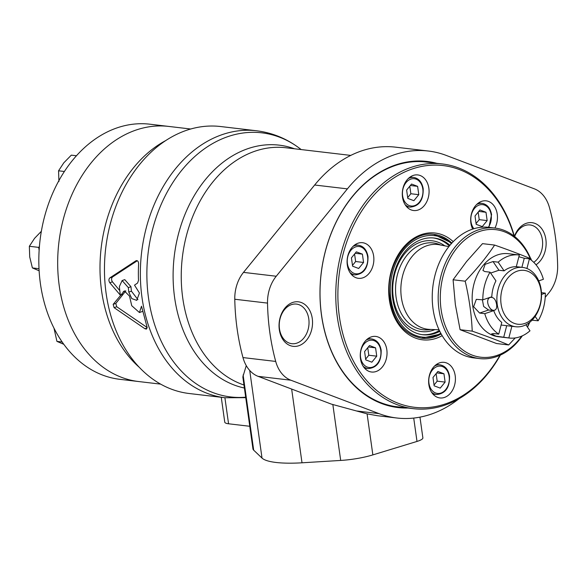 <?xml version="1.0" encoding="UTF-8"?>
<svg xmlns="http://www.w3.org/2000/svg" width="587" height="587" viewBox="0 0 587 587"><rect width="100%" height="100%" fill="white"/><g stroke="black" fill="none" stroke-linecap="round" stroke-linejoin="round"><path stroke-width="0.88" d="M419.962 417.137L422.875 437.865A14.932 3.331 172 0 1 416.997 441.431L372.855 454.896A35.844 7.991 172 0 1 340.695 460.435L302.012 462.798A59.742 13.325 172 0 1 262.022 458.087L253.687 450.17A35.844 7.991 172 0 1 252.946 448.864L242.835 376.927L246.269 365.635M428.327 151.028L395.587 147.161A134.416 99.915 -83.3 0 0 314.654 185.015L243.502 272.383A33.276 24.735 -83.3 0 0 234.778 299.245A194.15 144.314 -83.3 0 0 242.974 357.571A33.276 24.735 -83.3 0 0 258.111 376.348L331.384 404.127L367.088 413.85L377.382 415.706L396.841 418.003A134.416 99.915 -83.3 0 1 378.982 413.615L290.851 380.207A33.276 24.735 -83.3 0 1 275.714 361.431A194.15 144.314 -83.3 0 1 267.518 303.105A33.276 24.735 -83.3 0 1 276.242 276.242L347.394 188.875A134.416 99.915 -83.3 0 1 428.327 151.028A134.416 99.915 -83.3 0 1 446.193 155.408L534.317 188.816A33.276 24.735 -83.3 0 1 549.454 207.593A194.15 144.314 -83.3 0 1 557.65 265.926A33.276 24.735 -83.3 0 1 548.926 292.781L545.213 297.345M459.034 398.712A134.416 99.915 -83.3 0 1 396.841 418.003M137.314 260.738L112.506 276.983C111.281 278.282 111.259 279.896 112.433 281.826L119.792 290.646M125.801 290.903L115.808 303.45L116.74 306.752L147.161 327.509M142.604 311.396L139.435 312.533L141.504 306.216L146.992 326.761L146.464 329.109L144.916 328.742L147.176 327.972M136.749 300.361L131.781 298.6L128.788 292.077A134.416 99.915 96.7 0 1 128.333 287.601L122.125 280.549L124.774 279.647L130.974 286.713A130.828 97.244 96.7 0 0 131.429 291.189L137.923 299.634M136.712 300.375L139.449 293.03L134.511 285.143L137.593 283.022L138.503 280.381A134.416 99.915 -83.3 0 1 138.627 263.805C138.451 261.266 137.534 260.276 135.883 260.819L109.85 277.886C108.632 279.177 108.61 280.791 109.784 282.721L120.364 295.202A134.416 99.915 -83.3 0 1 119.381 286.544L122.125 280.549M136.25 260.643L136.617 260.577M189.175 393.51A134.416 99.915 -83.3 0 1 105.697 248.323A134.416 99.915 -83.3 0 1 220.668 126.535L256.563 130.769A134.416 99.915 -83.3 0 0 141.592 252.557A134.416 99.915 -83.3 0 0 225.078 397.744L189.175 393.51M139.435 312.533L131.73 305.71L129.529 296.119L124.349 290.91L113.159 304.345L114.091 307.647L144.916 328.742M122.999 294.307L120.364 295.202L123.006 294.3M249.768 426.279L228.563 423.785A14.932 3.331 172 0 1 224.755 422.141L221.262 397.296M400.906 407.202A123.285 91.638 -83.3 0 1 397.729 406.901A123.285 91.638 -83.3 0 1 321.155 273.733A123.285 91.638 -83.3 0 1 426.61 162.027A123.285 91.638 -83.3 0 1 429.765 162.474M407.877 408.024A123.916 92.108 -83.3 0 1 321.111 273.725A123.916 92.108 -83.3 0 1 436.735 163.296M312.262 318.499A22.416 16.663 -83.3 0 1 290.183 345.611A22.416 16.663 -83.3 0 1 284.915 308.131A22.416 16.663 -83.3 0 1 312.262 318.499M514.417 236.312A22.416 16.663 -83.3 0 1 531.756 222.656A22.416 16.663 -83.3 0 1 545.859 239.364A22.416 16.663 -83.3 0 1 536.012 264.803M514.645 236.495A19.936 14.822 -83.3 0 1 530.068 224.953A19.936 14.822 -83.3 0 1 542.388 239.79A19.936 14.822 -83.3 0 1 533.752 262.33M308.791 318.924A19.936 14.822 -83.3 0 1 291.805 343.688A19.936 14.822 -83.3 0 1 279.419 322.153A19.936 14.822 -83.3 0 1 296.472 304.088A19.936 14.822 -83.3 0 1 308.791 318.924M541.155 289.648A29.871 22.203 -83.3 0 1 515.702 326.754A29.871 22.203 -83.3 0 1 497.152 294.483A29.871 22.203 -83.3 0 1 522.701 267.423A29.871 22.203 -83.3 0 1 541.155 289.648M490.637 273.072L498.935 270.24L504.101 270.849A29.871 22.203 -83.3 0 1 516.281 266.718L519.334 255A41.816 31.082 -83.3 0 0 518.981 254.956A41.816 31.082 -83.3 0 0 498.18 262.162L493.021 261.553L485.133 264.297L482.94 270.49L484.869 271.568L490.028 272.177L495.942 280.857A29.871 22.203 -83.3 0 0 491.796 296.78L482.83 299.825L476.306 299.355L473.628 306.73L479.616 313.054L488.582 310.017L483.644 306.465L482.375 299.766M525.901 324.802L529.988 330.804A41.816 31.082 -83.3 0 1 509.186 338.017A41.816 31.082 -83.3 0 1 508.834 337.965L495.824 336.116L491.62 333.9L493.572 333.533L498.737 334.142L501.782 322.417A29.871 22.203 -83.3 0 1 493.74 310.626L488.582 310.017M515.702 326.754L501.107 325.015M496.595 304.448C495.722 299.451 493.682 297.095 490.49 297.382C484.15 299.084 489.756 312.255 494.804 310.112C496.404 309.386 496.998 307.5 496.595 304.448M540.965 290.55A27.119 20.163 -83.3 0 1 514.249 323.356A27.119 20.163 -83.3 0 1 507.872 278.003A27.119 20.163 -83.3 0 1 540.965 290.55M509.186 338.017L498.51 336.755A41.816 31.082 -83.3 0 1 472.535 291.585A41.816 31.082 -83.3 0 1 508.305 253.694L518.981 254.956M541.522 294.439L545.338 293.148L541.463 292.686M545.338 293.148A41.816 31.082 -83.3 0 1 538.14 320.788L532.057 320.179M498.737 334.142A41.816 31.082 -83.3 0 1 484.774 313.663L479.616 313.054M482.83 299.825A41.816 31.082 -83.3 0 1 490.028 272.177M526.921 268.494L529.43 258.823L524.272 258.221L518.879 256.739M529.43 258.823A41.816 31.082 -83.3 0 1 543.393 279.302L538.734 280.88M538.14 320.788L535.146 316.393M453.083 279.772L465.197 281.202C476.637 269.352 486.447 257.311 494.621 245.072L482.499 243.642L466.555 261.56L453.083 279.772L455.358 304.594L460.098 329.711L496.543 343.527L508.665 344.958C498.143 340.548 485.992 335.94 472.219 331.141L460.098 329.711M522.364 335.815A65.715 48.846 -83.3 0 1 479.601 358.584L473.643 357.879A65.715 48.846 -83.3 0 1 432.832 286.904A65.715 48.846 -83.3 0 1 489.037 227.36L494.995 228.064A65.715 48.846 -83.3 0 1 530.721 258.742M529.716 322.314A65.715 48.846 -83.3 0 1 527.493 327.135M479.601 358.584A65.715 48.846 -83.3 0 1 438.783 287.601A65.715 48.846 -83.3 0 1 494.995 228.064M529.408 322.557A64.218 47.738 -83.3 0 1 527.346 326.922M521.777 336.072A64.218 47.738 -83.3 0 1 451.073 337.246A64.218 47.738 -83.3 0 1 461.382 243.055A64.218 47.738 -83.3 0 1 530.266 258.559M439.054 329.799L429.486 329.388A42.653 31.705 -83.3 0 1 427.732 329.248A42.653 31.705 -83.3 0 1 401.237 283.176A42.653 31.705 -83.3 0 1 437.719 244.53A42.653 31.705 -83.3 0 1 439.465 244.801L448.864 246.628M484.774 313.663L493.74 310.626M465.197 281.202C469.174 298.093 471.515 314.742 472.219 331.141M526.788 324.317L526.135 325.147M515.21 337.936L508.665 344.958M494.621 245.072C508.401 249.871 520.544 254.479 531.066 258.889L531.367 260.224M508.834 337.965L511.871 326.299M504.101 270.849L498.18 262.162M499.985 355.274A121.722 90.479 -83.3 0 1 360.337 372.444A121.722 90.479 -83.3 0 1 382.225 186.842A121.722 90.479 -83.3 0 1 514.051 236.025M455.196 375.68A17.918 13.325 -83.3 0 1 439.927 397.942A17.918 13.325 -83.3 0 1 428.796 378.586A17.918 13.325 -83.3 0 1 444.124 362.348A17.918 13.325 -83.3 0 1 455.196 375.68M472.682 229.099A17.918 13.325 -83.3 0 1 472.909 209.823A17.918 13.325 -83.3 0 1 486.161 200.842A17.918 13.325 -83.3 0 1 497.24 214.182A17.918 13.325 -83.3 0 1 494.929 228.057M428.862 188.258A17.918 13.325 -83.3 0 1 413.586 210.52A17.918 13.325 -83.3 0 1 402.455 191.164A17.918 13.325 -83.3 0 1 417.783 174.926A17.918 13.325 -83.3 0 1 428.862 188.258M373.648 256.049A17.918 13.325 -83.3 0 1 358.378 278.311A17.918 13.325 -83.3 0 1 347.247 258.948A17.918 13.325 -83.3 0 1 362.575 242.71A17.918 13.325 -83.3 0 1 373.648 256.049M386.818 349.757A17.918 13.325 -83.3 0 1 371.549 372.019A17.918 13.325 -83.3 0 1 360.418 352.662A17.918 13.325 -83.3 0 1 375.746 336.424A17.918 13.325 -83.3 0 1 386.818 349.757M376.744 356.17L371.842 362.194L365.767 359.89L364.6 351.569L369.502 345.545L375.577 347.849L376.744 356.17L368.805 355.238L365.657 359.105M363.573 262.462L358.672 268.479L352.596 266.182L351.43 257.854L356.331 251.838L362.406 254.134L363.573 262.462L355.634 261.523L352.486 265.39M445.122 382.093L440.221 388.117L434.145 385.813L432.979 377.492L437.88 371.468L443.955 373.772L445.122 382.093L437.183 381.161L434.035 385.028M430.748 329.446A43.702 32.483 -83.3 0 1 395.939 282.552A43.702 32.483 -83.3 0 1 440.705 245.043M434.908 329.623A45.698 33.973 -83.3 0 1 393.136 282.222A45.698 33.973 -83.3 0 1 444.792 245.836M439.384 330.503A48.684 36.189 -83.3 0 1 421.965 334.634M433.367 237.948A48.684 36.189 -83.3 0 1 449.349 246.019M439.795 331.339A48.684 36.189 -83.3 0 1 422.757 334.737A48.684 36.189 -83.3 0 1 392.52 282.149A48.684 36.189 -83.3 0 1 434.16 238.036A48.684 36.189 -83.3 0 1 449.936 245.3M436.699 372.914L443.955 373.772M436.126 373.618L437.183 381.161M476.182 224.315L475.015 215.987L479.917 209.97L485.992 212.274L487.159 220.595L482.257 226.619L476.182 224.315M478.743 211.415L485.992 212.274M478.163 212.12L479.227 219.655L487.159 220.595M479.227 219.655L476.072 223.53M407.804 198.391L406.637 190.071L411.538 184.047L417.614 186.35L418.78 194.671L413.879 200.695L407.804 198.391M410.364 185.492L417.614 186.35M409.785 186.196L410.849 193.739L418.78 194.671M410.849 193.739L407.694 197.606M355.15 253.283L362.406 254.134M354.577 253.988L355.634 261.523M368.32 346.99L375.577 347.849M367.748 347.695L368.805 355.238M500.373 355.098A123.211 91.587 -83.3 0 1 413.431 408.677A123.211 91.587 -83.3 0 1 336.909 275.589A123.211 91.587 -83.3 0 1 442.297 163.949A123.211 91.587 -83.3 0 1 514.388 236.29M139.17 367.22A128.443 95.468 -83.3 0 1 101.177 247.787A128.443 95.468 -83.3 0 1 165.916 140.469A128.443 95.468 -83.3 0 0 101.177 247.787A128.443 95.468 -83.3 0 0 139.17 367.22M160.625 384.125L138.62 381.535A128.443 95.468 -83.3 0 1 58.854 242.798A128.443 95.468 -83.3 0 1 168.711 126.425L149.861 124.202A128.443 95.468 -83.3 0 0 40.004 240.575A128.443 95.468 -83.3 0 0 119.77 379.312L138.62 381.535A128.443 95.468 -83.3 0 1 58.854 242.798A128.443 95.468 -83.3 0 1 168.711 126.425L190.716 129.015M53.997 328.221L56.932 341.385L63.77 344.283M62.156 342.001L56.932 341.385M39.131 250.333L38.713 247.384L29.35 246.283L29.717 256.967L32.395 267.921L39.138 270.783M39.006 268.699L32.395 267.921M41.354 231.3L34.574 238.315L29.35 246.283M38.713 247.384L39.402 246.54M64.401 171.492L58.561 170.802L58.935 181.486M76.471 155.76L71.313 155.151L63.785 162.841L58.561 170.802M291.651 389.064L302.012 462.798M332.829 404.45L340.695 460.435M367.088 413.85L372.855 454.896M357.16 411.047L378.982 413.615M413.718 418.069L416.997 441.431M109.85 277.886L112.506 276.983M109.784 282.721L112.433 281.826M244.39 388.022A122.771 91.256 -83.3 0 1 176.592 241.932A122.771 91.256 -83.3 0 1 294.498 148.775M243.965 384.999A120.973 89.921 -83.3 0 1 183.702 248.162A120.973 89.921 -83.3 0 1 285.818 147.755L350.762 155.408M245.682 397.186A132.97 98.843 -83.3 0 1 150.998 235.996A132.97 98.843 -83.3 0 1 300.192 148.805C287.058 138.759 272.515 132.75 256.563 130.769M243.113 374.939L253.687 450.17M249.71 370.434L262.022 458.087M114.091 307.647L116.74 306.752M113.159 304.345L115.808 303.45M123.263 291.68L125.662 290.866M314.654 185.015L347.394 188.875M243.502 272.383L276.242 276.242M234.778 299.245L267.518 303.105M242.974 357.571L275.714 361.431M258.111 376.348L290.851 380.207M224.902 397.722L228.563 423.785M128.333 287.601L130.974 286.713M128.788 292.077L131.429 291.189M521.902 267.327L524.272 258.221M532.592 319.607L532.981 320.179M493.021 261.553L498.935 270.24M503.675 337.364L506.713 325.69M442.143 335.654A53.762 39.967 -83.3 0 1 389.166 281.753A53.762 39.967 -83.3 0 1 453.23 241.653M441.167 333.952A52.272 38.852 -83.3 0 1 421.745 338.229C402.477 334.245 391.639 319.035 389.218 292.59C387.229 260.848 411.069 230.486 433.984 234.404A52.272 38.852 -83.3 0 1 451.88 243.077L433.888 234.389M380.772 350.446A13.743 10.214 -83.3 0 1 367.235 367.066A13.743 10.214 -83.3 0 1 364.006 344.092A13.743 10.214 -83.3 0 1 380.772 350.446M367.601 256.739A13.743 10.214 -83.3 0 1 354.064 273.359A13.743 10.214 -83.3 0 1 350.835 250.385A13.743 10.214 -83.3 0 1 367.601 256.739M364.586 368.188L368.13 368.607A14.932 11.102 -83.3 0 1 363.126 366.237M366.215 340.086A14.932 11.102 -83.3 0 1 371.63 338.941C376.744 339.858 379.921 343.608 381.161 350.19C381.418 361.643 377.074 367.785 368.13 368.607M449.15 376.37A13.743 10.214 -83.3 0 1 435.613 392.989A13.743 10.214 -83.3 0 1 432.384 370.015A13.743 10.214 -83.3 0 1 449.15 376.37M432.964 394.112L436.508 394.53A14.932 11.102 -83.3 0 1 431.504 392.16M434.593 366.009A14.932 11.102 -83.3 0 1 440.008 364.865C445.122 365.782 448.299 369.531 449.539 376.113C449.796 387.567 445.452 393.708 436.508 394.53M440.808 333.299A51.076 37.964 -83.3 0 1 390.751 281.936A51.076 37.964 -83.3 0 1 451.381 243.627M351.415 274.481L354.959 274.899A14.932 11.102 -83.3 0 1 349.955 272.522M353.044 246.379A14.932 11.102 -83.3 0 1 358.459 245.234L354.915 244.816M406.622 206.69L410.166 207.108A14.932 11.102 -83.3 0 1 405.169 204.738M408.251 178.587A14.932 11.102 -83.3 0 1 413.666 177.443L410.122 177.025M422.809 188.948A13.743 10.214 -83.3 0 1 409.271 205.567A13.743 10.214 -83.3 0 1 406.043 182.594A13.743 10.214 -83.3 0 1 422.809 188.948M476.629 204.511A14.932 11.102 -83.3 0 1 482.044 203.366L478.5 202.948M473.9 228.717A13.743 10.214 -83.3 0 1 476.262 206.675A13.743 10.214 -83.3 0 1 491.187 214.871A13.743 10.214 -83.3 0 1 488.347 227.286M301.182 149.568L300.192 148.805M245.748 397.663L225.078 397.744M516.296 266.667L522.701 267.423M368.086 338.523L371.63 338.941M436.464 364.446L440.008 364.865M421.642 338.215L441.153 333.937M354.959 274.899C363.903 274.078 368.247 267.936 367.99 256.475C366.758 249.893 363.573 246.144 358.459 245.234M410.166 207.108C419.111 206.286 423.454 200.145 423.198 188.691C421.965 182.109 418.788 178.36 413.666 177.443M488.89 227.345L491.576 214.615C490.343 208.033 487.166 204.283 482.044 203.366M394.567 406.453L413.431 408.677M423.432 161.726L442.297 163.949"/></g></svg>

